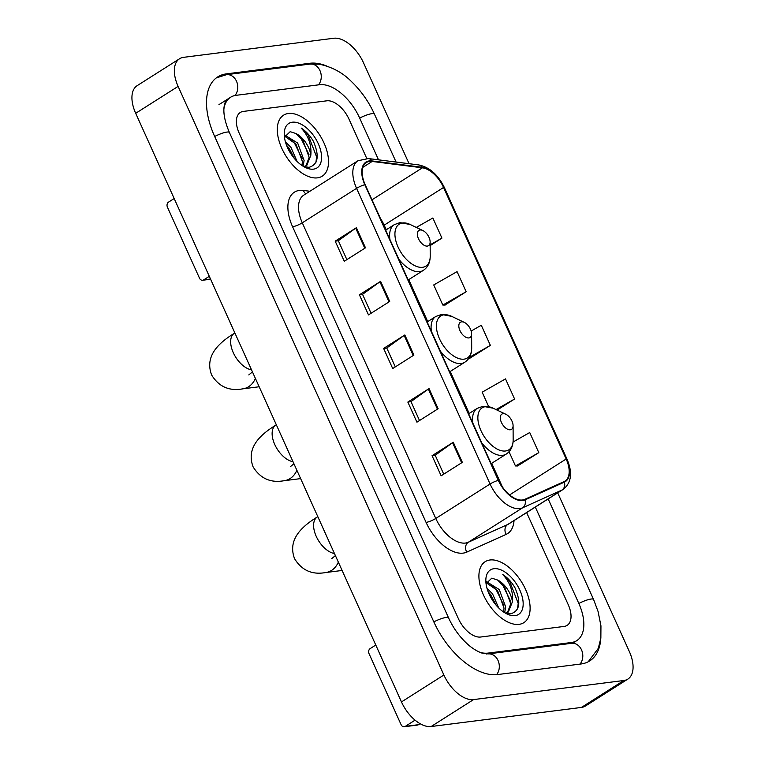 <?xml version="1.0" encoding="UTF-8"?>
<svg xmlns="http://www.w3.org/2000/svg" width="765" height="765" viewBox="0 0 765 765"><rect width="100%" height="100%" fill="white"/><g stroke="black" fill="none" stroke-linecap="round" stroke-linejoin="round"><path stroke-width="1.15" d="M519.043 624.355A36.108 19.871 57.6 0 0 523.853 622.653A36.108 19.871 57.6 0 0 523.595 585.455A36.108 19.871 57.6 0 0 489.983 559.99A36.108 19.871 57.6 0 0 485.163 561.692A36.108 19.871 57.6 0 0 485.421 598.89A36.108 19.871 57.6 0 0 519.043 624.355A36.108 19.871 57.6 0 0 523.853 622.653A36.108 19.871 57.6 0 0 523.595 585.455A36.108 19.871 57.6 0 0 489.983 559.99A36.108 19.871 57.6 0 0 485.163 561.692A36.108 19.871 57.6 0 0 485.421 598.89A36.108 19.871 57.6 0 0 519.043 624.355M317.437 177.853A36.108 19.871 57.6 0 0 322.256 176.16A36.108 19.871 57.6 0 0 321.998 138.953A36.108 19.871 57.6 0 0 288.376 113.497A36.108 19.871 57.6 0 0 283.557 115.19A36.108 19.871 57.6 0 0 283.815 152.388A36.108 19.871 57.6 0 0 317.437 177.853A36.108 19.871 57.6 0 0 322.256 176.16A36.108 19.871 57.6 0 0 321.998 138.953A36.108 19.871 57.6 0 0 288.376 113.497A36.108 19.871 57.6 0 0 283.557 115.19A36.108 19.871 57.6 0 0 283.815 152.388A36.108 19.871 57.6 0 0 317.437 177.853M522.419 499.994A24.069 13.254 -122.4 0 1 498.675 480.324L365.173 184.671A24.069 13.254 -122.4 0 1 366.339 162.562A24.069 13.254 -122.4 0 1 372.144 161.453L422.404 167.812A24.069 13.254 -122.4 0 1 443.557 187.463L566.167 459.01A24.069 13.254 -122.4 0 1 565 481.118A24.069 13.254 -122.4 0 1 564.082 481.606L524.714 499.363A24.069 13.254 -122.4 0 1 522.419 499.994M522.658 500.53A24.671 13.579 57.6 0 0 525.01 499.88L564.388 482.132A24.671 13.579 57.6 0 0 566.521 458.962L443.91 187.425A24.671 13.579 57.6 0 0 422.223 167.277L371.962 160.918A24.671 13.579 57.6 0 0 364.829 184.719L498.321 480.372A24.671 13.579 57.6 0 0 522.658 500.53M346.87 259.631L338.331 240.717L355.715 228.161A6.015 1.262 -24.3 0 1 356.404 227.702L335.194 241.166L344.269 261.276L365.479 247.822L356.404 227.702M338.35 240.765L335.194 241.166M371.082 313.268L362.543 294.343L379.937 281.797A6.015 1.262 -24.3 0 1 380.616 281.338L359.407 294.802L368.491 314.912L389.701 301.448L380.616 281.338M362.572 294.401L359.407 294.802M443.738 474.166L435.199 455.242L452.584 442.696A6.015 1.262 -24.3 0 1 453.263 442.237L432.053 455.701L441.137 475.811L462.347 462.347L453.263 442.237M435.218 455.299L432.053 455.701M419.516 420.53L410.977 401.615L428.362 389.069A6.015 1.262 -24.3 0 1 429.05 388.601L407.841 402.065L416.925 422.175L438.135 408.72L429.05 388.601M411.006 401.663L407.841 402.065M395.304 366.894L386.765 347.979L404.149 335.433A6.015 1.262 -24.3 0 1 404.828 334.974L383.628 348.429L392.703 368.548L413.913 355.084L404.828 334.974M386.784 348.027L383.628 348.429M243.308 111.422A22.568 12.422 57.6 0 0 240.296 112.484A22.568 12.422 57.6 0 0 239.206 133.206L458.359 618.589A22.568 12.422 57.6 0 0 480.63 637.025L564.111 626.43A22.568 12.422 57.6 0 0 567.123 625.368A22.568 12.422 57.6 0 0 568.213 604.637L526.645 512.588L568.213 604.637A22.568 12.422 57.6 0 1 567.123 625.368A22.568 12.422 57.6 0 1 564.111 626.43L480.63 637.025A22.568 12.422 57.6 0 1 458.359 618.589L239.206 133.206A22.568 12.422 57.6 0 1 240.296 112.484A22.568 12.422 57.6 0 1 243.308 111.422L326.789 100.817L243.308 111.422M366.741 158.422L349.05 119.254A22.568 12.422 57.6 0 0 326.789 100.817A22.568 12.422 57.6 0 1 349.05 119.254L366.741 158.422M430.159 245.584L441.931 238.106L432.856 217.996L416.303 227.425M497.107 410.097L514.587 399.005L505.502 378.895L482.16 392.196L488.682 406.636M517.532 465.962L538.799 452.641L529.724 432.531L513.057 442.027M444.886 305.063L466.153 291.742L457.068 271.632L433.736 284.934L442.811 305.044L445.154 305.063M469.098 358.699L490.365 345.378L481.29 325.259L471.164 331.035M468.543 358.689L469.375 358.699M490.365 345.378L469.442 357.303M514.587 399.005L496.026 409.581M509.041 451.733L515.457 465.942L517.8 465.971M538.799 452.641L515.457 465.942M466.153 291.742L442.811 305.044M441.931 238.106L430.159 244.819M378.522 159.837L359.598 117.915A40.621 22.357 57.6 0 0 319.521 84.724L236.041 95.329A40.621 22.357 57.6 0 0 230.619 97.241A40.621 22.357 57.6 0 0 223.916 108.831M479.961 652.335A40.621 22.357 57.6 0 0 487.888 653.119L571.379 642.514A40.621 22.357 57.6 0 0 576.8 640.611A40.621 22.357 57.6 0 0 578.761 603.298L535.318 507.08M409.074 163.7L363.528 62.835A30.084 16.562 57.6 0 0 333.846 38.25L183.581 57.337A30.084 16.562 57.6 0 0 179.565 58.752A30.084 16.562 57.6 0 0 178.111 86.388L443.882 675.007A30.084 16.562 57.6 0 0 473.564 699.593L623.838 680.506A30.084 16.562 57.6 0 0 627.855 679.1A30.084 16.562 57.6 0 0 629.308 651.464L557.704 492.88M179.565 58.752L137.145 85.67A30.084 16.562 57.6 0 0 135.692 113.306L401.472 701.935A30.084 16.562 57.6 0 0 431.154 726.52L581.419 707.434A30.084 16.562 57.6 0 0 585.435 706.019L627.855 679.1M326.253 65.819A64.69 35.611 57.6 0 0 309.835 63.275L226.354 73.88A64.69 35.611 57.6 0 0 217.719 76.911A64.69 35.611 57.6 0 0 214.602 136.333L433.755 621.716A64.69 35.611 57.6 0 0 497.575 674.567L581.065 663.972A64.69 35.611 57.6 0 0 589.691 660.931A64.69 35.611 57.6 0 0 600.802 638.479M486.999 588.314L492.536 593.822L498.704 607.946M488.166 591.814L490.853 594.893L496.131 605.182M486.617 581.716L499.268 589.547L505.713 607.018L504.632 612.679M486.263 582.729L497.585 590.618L504.03 608.089L503.571 611.99M505.196 613.023L510.628 613.846C519.779 611.063 521.223 602.371 514.969 587.759C511.584 581.993 507.53 577.604 502.796 574.582C510.102 582.366 513.305 591.45 512.416 601.816A18.809 10.356 57.6 0 0 497.47 579.975L504.317 586.344L510.762 603.815L507.491 612.469M512.416 601.816L508.362 612L505.369 613.081M497.47 579.975L491.78 578.168L486.052 583.685M515.103 615.634A26.326 14.497 57.6 0 0 519.884 590.217A26.326 14.497 57.6 0 0 493.913 568.711A26.326 14.497 57.6 0 0 485.832 580.578A26.326 14.497 57.6 0 0 507.052 614.008A26.326 14.497 57.6 0 0 515.103 615.634M502.796 574.582L509.681 581.304L518.211 603.384L517.503 609.017M497.68 580.109L502.949 585.579L510.571 601.08M490.948 584.384L496.217 589.844L503.839 605.354M488.72 593.181L495.347 604.226M420.081 723.671L418.455 724.694A3.758 3.041 82.8 0 1 417.422 725.077L404.236 726.75A3.758 3.041 -97.2 0 0 405.278 726.368L415.07 720.152M375.778 645.038L370.164 648.605A3.758 3.041 -97.2 0 0 369.026 653.635L401.109 724.704A3.758 3.041 -97.2 0 0 404.236 726.75M503.054 413.693A9.027 4.973 57.6 0 0 501.41 422.404A9.027 4.973 57.6 0 0 510.312 429.777A9.027 4.973 57.6 0 0 513.086 425.713A9.027 4.973 57.6 0 0 505.808 414.248A9.027 4.973 57.6 0 0 503.054 413.693M461.582 321.845A9.027 4.973 57.6 0 0 459.937 330.557A9.027 4.973 57.6 0 0 468.84 337.929A9.027 4.973 57.6 0 0 471.613 333.865A9.027 4.973 57.6 0 0 464.345 322.4A9.027 4.973 57.6 0 0 461.582 321.845M420.109 229.997A9.027 4.973 57.6 0 0 418.465 238.709A9.027 4.973 57.6 0 0 427.377 246.081A9.027 4.973 57.6 0 0 430.14 242.017A9.027 4.973 57.6 0 0 422.873 230.552A9.027 4.973 57.6 0 0 420.109 229.997M174.181 198.537L168.558 202.103A3.758 3.041 -97.2 0 0 167.42 207.143L199.512 278.202A3.758 3.041 -97.2 0 0 202.639 280.248A3.758 3.041 -97.2 0 0 203.672 279.875L209.294 276.308M285.402 141.821L290.93 147.32L297.097 161.453M286.569 145.321L289.247 148.391L294.525 158.68M285.01 135.223L297.661 143.045L304.107 160.526L303.036 166.187M284.666 136.227L295.978 144.116L302.424 161.587L301.965 165.489M303.6 166.521L309.031 167.344C318.173 164.561 319.617 155.869 313.363 141.257C309.978 135.501 305.924 131.102 301.19 128.08C308.496 135.874 311.709 144.948 310.82 155.314A18.809 10.356 57.6 0 0 295.864 133.483L302.72 139.842L309.165 157.313L305.885 165.976M310.82 155.314L306.765 165.498L303.762 166.579M295.864 133.483L290.174 131.676L284.446 137.184M313.507 169.142A26.326 14.497 57.6 0 0 318.288 143.724A26.326 14.497 57.6 0 0 292.316 122.209A26.326 14.497 57.6 0 0 284.236 134.085A26.326 14.497 57.6 0 0 305.445 167.506A26.326 14.497 57.6 0 0 313.507 169.142M301.19 128.08L308.075 134.803L316.605 156.882L315.897 162.524M296.084 133.607L301.343 139.077L308.974 154.578M289.352 137.882L294.611 143.351L302.232 158.852M287.114 146.689L293.741 157.733M514.032 520.592A37.609 20.703 -122.4 0 1 506.143 534.372L466.765 552.12A37.609 20.703 -122.4 0 1 426.076 522.39L292.584 226.736A7.526 1.568 155.7 0 0 302.28 222.806L435.773 518.46A30.084 16.562 57.6 0 0 465.455 543.045A30.084 16.562 57.6 0 0 468.323 542.251L507.702 524.503A30.084 16.562 57.6 0 0 508.849 523.882L563.136 489.428A30.084 16.562 -122.4 0 1 561.988 490.04A7.526 6.263 -114.3 0 0 564.388 482.132M292.584 226.736A37.609 20.703 -122.4 0 1 299.421 190.418A37.609 20.703 -122.4 0 1 303.466 190.447L309.892 191.26M303.734 195.171A30.084 16.562 57.6 0 0 302.28 222.806L356.576 188.353A30.084 16.562 -122.4 0 1 358.02 160.717L303.734 195.171M506.143 534.372A7.526 6.263 65.7 0 1 507.702 524.503L561.988 490.04L522.619 507.797A30.084 16.562 -122.4 0 1 519.751 508.591A30.084 16.562 -122.4 0 1 490.069 484.006A7.526 1.568 -24.3 0 1 498.321 480.372M525.01 499.88A7.526 6.263 -114.3 0 1 522.619 507.797L468.323 542.251A7.526 6.263 65.7 0 0 466.765 552.12M563.136 489.428C571.445 482.811 572.756 472.76 567.056 459.249A7.526 1.568 155.7 0 0 566.521 458.962M443.91 187.425A7.526 1.568 -24.3 0 1 444.446 187.712C438.163 174.803 429.586 167.2 418.704 164.924L368.443 158.556L358.02 160.717M422.223 167.277A7.526 5.718 -82.8 0 0 418.704 164.924M371.962 160.918A7.526 5.718 -82.8 0 0 368.443 158.556M364.829 184.719A7.526 1.568 155.7 0 0 356.576 188.353L490.069 484.006L435.773 518.46A7.526 1.568 155.7 0 1 426.076 522.39M305.876 193.813A7.526 5.718 97.2 0 1 303.466 190.447M443.557 187.463L384.173 225.159A24.069 13.254 57.6 0 0 380.511 218.637M422.404 167.812L372.01 199.799M372.144 161.453L362.859 167.344M566.167 459.01L509.576 494.926M502.337 486.846L491.713 463.313M469.194 413.454L450.241 371.465M427.731 321.606L408.768 279.617M386.258 229.758L384.173 225.159A13.541 2.831 155.7 0 0 383.619 225.522M404.149 335.433L413.224 355.524M428.362 389.069L437.437 409.16M452.584 442.696L461.658 462.787M379.937 281.797L389.003 301.888M355.715 228.161L364.79 248.262M214.669 136.495A12.039 2.515 -24.3 0 1 229.414 132.508C225.044 122.276 223.256 113.794 224.049 107.071C224.91 102.242 226.038 99.641 227.435 99.259M216.313 77.896L226.497 74.683A12.039 9.725 82.8 0 1 236.5 81.243A12.039 9.725 82.8 0 1 234.96 95.51M226.497 74.683L309.988 64.078A12.039 9.725 82.8 0 1 319.98 70.638A12.039 9.725 82.8 0 1 318.479 84.858M309.988 64.078L319.397 64.212C332.259 67.024 342.969 72.828 351.508 81.616C361.08 90.805 368.72 101.63 374.42 114.09A12.039 2.515 155.7 0 0 359.674 118.078M548.17 498.923L593.573 599.473A12.039 2.515 155.7 0 0 578.828 603.461M580.023 664.096A12.039 9.725 -97.2 0 0 581.524 649.877A12.039 9.725 -97.2 0 0 571.522 643.317L488.041 653.922L481.711 653.004C474.902 650.527 468.916 645.555 466.583 643.25C459.134 636.231 453.138 627.778 448.577 617.89L229.414 132.508M496.562 674.682A12.039 9.725 -97.2 0 0 498.034 660.482A12.039 9.725 -97.2 0 0 488.041 653.922M433.832 621.878A12.039 2.515 -24.3 0 1 448.577 617.89M135.692 113.306L178.111 86.388M581.419 707.434L623.838 680.506M431.154 726.52L473.564 699.593M401.472 701.935L443.882 675.007M224.614 74.98L226.354 73.88M308.209 64.308L309.835 63.275M569.753 643.547L571.379 642.514M486.53 653.979L487.888 653.119M405.278 726.368L418.455 724.694M334.458 553.516A21.066 11.59 -122.4 0 1 316.232 536.361A21.066 11.59 -122.4 0 1 317.245 517.016L317.81 516.662M338.34 562.112A21.066 17.021 82.8 0 1 325.737 572.536L342.108 570.461M468.639 413.808L477.255 408.338L482.945 406.311L493.109 408.194A24.872 13.694 57.6 0 0 485.498 406.655A24.872 13.694 57.6 0 0 480.975 430.676A24.872 13.694 57.6 0 0 505.522 450.996A24.872 13.694 57.6 0 0 513.152 439.779C513.124 446.225 510.829 450.987 506.277 454.066A27.081 14.908 57.6 0 1 502.662 455.338A27.081 14.908 57.6 0 1 481.759 442.887M477.255 408.338A27.081 14.908 57.6 0 0 472.875 423.198M292.985 461.668A21.066 11.59 -122.4 0 1 274.759 444.513A21.066 11.59 -122.4 0 1 275.773 425.168L276.347 424.814M296.868 470.274A21.066 17.021 82.8 0 1 284.264 480.688L300.635 478.613M427.166 321.96L435.782 316.49L441.472 314.463L451.646 316.347A24.872 13.694 57.6 0 0 444.025 314.807A24.872 13.694 57.6 0 0 439.512 338.828A24.872 13.694 57.6 0 0 464.049 359.148A24.872 13.694 57.6 0 0 471.689 347.932C471.651 354.377 469.356 359.139 464.804 362.218A27.081 14.908 57.6 0 1 461.19 363.49A27.081 14.908 57.6 0 1 440.296 351.039M435.782 316.49A27.081 14.908 57.6 0 0 431.403 331.35M251.513 369.83A21.066 11.59 -122.4 0 1 233.287 352.675A21.066 11.59 -122.4 0 1 234.31 333.33L234.874 332.966M255.395 378.426A21.066 17.021 82.8 0 1 242.801 388.84L259.163 386.765M385.694 230.112L394.31 224.652L399.999 222.615L410.174 224.499A24.872 13.694 57.6 0 0 402.562 222.959A24.872 13.694 57.6 0 0 398.039 246.98A24.872 13.694 57.6 0 0 422.576 267.301A24.872 13.694 57.6 0 0 430.217 256.084C430.179 262.529 427.884 267.291 423.332 270.37A27.081 14.908 57.6 0 1 419.717 271.642A27.081 14.908 57.6 0 1 398.823 259.192M394.31 224.652A27.081 14.908 57.6 0 0 389.93 239.502M203.672 279.875L210.509 279.005M567.056 459.249L444.446 187.712M374.42 114.09L396.079 162.056M588.209 661.782L598.278 648.395L600.86 638.077L600.946 625.856L598.077 611.512L593.573 599.473M573.616 642.629L571.522 643.317M218.953 104.642L230.619 97.241M572.622 643.26L576.8 640.611M317.245 517.016C299.019 528.146 288.013 541.247 294.563 558.689C301.783 570.413 312.168 575.022 325.737 572.536M331.733 558.622L335.395 555.591M491.149 463.667L506.277 454.066M505.808 414.248L493.109 408.194M513.086 425.713L513.152 439.779M275.773 425.168C257.556 436.299 246.54 449.399 253.1 466.851C260.31 478.565 270.695 483.174 284.264 480.688M290.27 466.774L293.923 463.743M449.677 371.819L464.804 362.218M464.345 322.4L451.646 316.347M471.613 333.865L471.689 347.932M234.31 333.33C216.084 344.451 205.077 357.551 211.628 375.003C218.838 386.717 229.232 391.326 242.801 388.84M248.797 374.926L252.45 371.895M408.204 279.971L423.332 270.37M422.873 230.552L410.174 224.499M430.14 242.017L430.217 256.084M210.614 279.235L202.639 280.248"/></g></svg>

